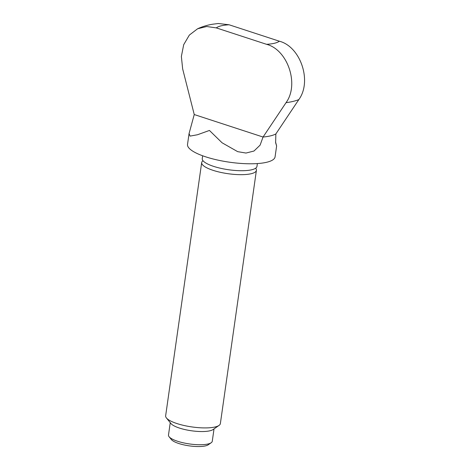 <?xml version="1.0" encoding="UTF-8"?>
<svg xmlns="http://www.w3.org/2000/svg" width="470" height="470" viewBox="0 0 470 470"><rect width="100%" height="100%" fill="white"/><g stroke="black" fill="none" stroke-linecap="round" stroke-linejoin="round"><path stroke-width="0.7" d="M189.069 133.545L194.245 114.545L263.053 137.034L260.092 145.154L253.988 151.029L246.004 153.05L237.691 151.657L222.087 142.798L209.438 130.448L197.476 134.749L190.091 136.1L189.069 133.545L187.524 144.39A44.215 11.721 8.1 0 0 205.678 156.827A44.215 11.721 8.1 0 0 250.522 163.789A44.215 11.721 8.1 0 0 275.073 156.845L276.618 146.006L275.632 142.715L275.861 133.932L298.844 99.575C312.333 81.128 300.395 46.571 279.35 41.207L229.101 24.781L218.292 23.5L213.039 24.17C207.775 24.951 202.635 26.485 197.606 28.77L206.735 26.52L216.288 27.889L266.537 44.309C287.552 49.655 299.543 84.206 286.03 102.683L263.053 137.034A44.215 11.721 8.1 0 0 275.861 133.932M275.555 141.934L276.618 146.006M202.652 155.782L202.253 158.596A27.636 7.326 8.1 0 0 213.597 166.368A27.636 7.326 8.1 0 0 241.621 170.722A27.636 7.326 8.1 0 0 256.972 166.38L257.372 163.572M203.011 160.722A27.636 7.326 8.1 0 0 201.689 162.55A27.636 7.326 8.1 0 0 213.033 170.328A27.636 7.326 8.1 0 0 241.057 174.675A27.636 7.326 8.1 0 0 256.409 170.34A27.636 7.326 8.1 0 0 255.651 168.213M201.689 162.55L165.646 415.797A27.636 7.326 8.1 0 0 166.415 417.942A27.636 7.326 8.1 0 0 176.996 423.57A27.636 7.326 8.1 0 0 219.026 425.426A27.636 7.326 8.1 0 0 220.365 423.582L256.409 170.34M166.415 417.942L170.986 423.564A22.108 5.863 8.1 0 0 179.446 428.07A22.108 5.863 8.1 0 0 213.069 429.556L219.026 425.426M170.252 422.665L168.489 435.044A22.108 5.863 8.1 0 0 169.106 436.759A22.108 5.863 8.1 0 0 177.566 441.26A22.108 5.863 8.1 0 0 211.195 442.746A22.108 5.863 8.1 0 0 212.264 441.271L214.026 428.893M169.106 436.759L171.391 439.568A19.346 5.129 8.1 0 0 178.794 443.51A19.346 5.129 8.1 0 0 208.216 444.808L211.195 442.746M194.245 114.545L182.654 68.89L181.367 56.459L183.694 44.697L189.345 35.074L197.606 28.77M286.03 102.683A65.265 17.302 8.1 0 0 298.844 99.575M266.537 44.309A33.158 8.789 8.1 0 0 279.35 41.207M229.101 24.781A33.158 8.789 8.1 0 0 216.288 27.889"/></g></svg>
